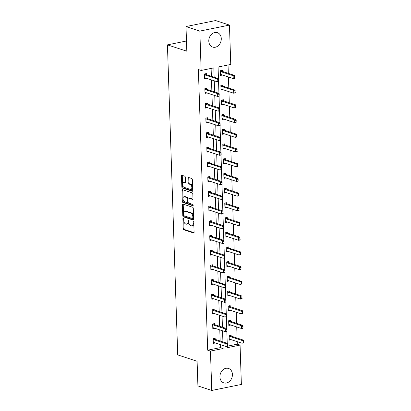 <?xml version="1.0" encoding="UTF-8"?>
<svg xmlns="http://www.w3.org/2000/svg" width="411" height="411" viewBox="0 0 411 411"><rect width="100%" height="100%" fill="white"/><g stroke="black" fill="none" stroke-linecap="round" stroke-linejoin="round"><path stroke-width="0.62" d="M183.249 218.303A0.668 0.365 -101.5 0 0 183.142 218.292A0.668 0.365 -101.5 0 0 182.895 218.827L183.219 228.655A0.956 0.519 -101.5 0 0 183.794 229.759L193.576 232.965A0.956 0.519 -101.5 0 0 193.735 232.975A0.956 0.519 -101.5 0 0 194.09 232.22L193.761 222.387A0.668 0.365 -101.5 0 0 193.36 221.616A0.668 0.365 -101.5 0 0 193.247 221.606A0.668 0.365 -101.5 0 0 193 222.135L193.047 223.409A3.057 1.665 -101.5 0 1 191.911 225.839A3.057 1.665 -101.5 0 1 191.403 225.798L190.586 225.531A3.057 1.665 -101.5 0 1 188.752 222.002L188.711 220.733A0.668 0.365 -101.5 0 0 188.305 219.957A0.668 0.365 -101.5 0 0 188.197 219.952A0.668 0.365 -101.5 0 0 187.945 220.481L187.991 221.755A3.057 1.665 -101.5 0 1 186.861 224.18A3.057 1.665 -101.5 0 1 186.347 224.144L185.536 223.877A3.057 1.665 -101.5 0 1 183.696 220.347L183.655 219.073A0.668 0.365 -101.5 0 0 183.249 218.303M221.277 38.608A7.593 6.083 -71.9 0 1 212.672 47.09A7.593 6.083 -71.9 0 1 208.793 41.141A7.593 6.083 -71.9 0 1 217.404 32.659A7.593 6.083 -71.9 0 1 221.277 38.608M232.415 374.395A7.593 6.083 -71.9 0 1 223.81 382.877A7.593 6.083 -71.9 0 1 219.931 376.928A7.593 6.083 -71.9 0 1 228.542 368.446A7.593 6.083 -71.9 0 1 232.415 374.395M185.304 177.305A0.956 0.519 -101.5 0 0 184.729 176.206L181.986 175.307A0.956 0.519 -101.5 0 0 181.826 175.292A0.956 0.519 -101.5 0 0 181.472 176.052L181.837 186.969A0.956 0.519 -101.5 0 0 182.412 188.074L192.194 191.279A0.956 0.519 -101.5 0 0 192.353 191.29A0.956 0.519 -101.5 0 0 192.708 190.534L192.343 179.612A0.956 0.519 -101.5 0 0 191.767 178.513L188.454 177.424A0.956 0.519 -101.5 0 0 188.295 177.413A0.956 0.519 -101.5 0 0 187.94 178.174L188.099 182.844A0.956 0.519 -101.5 0 0 188.67 183.948L190.314 184.488A2.558 1.392 -101.5 0 1 191.824 187.062A2.558 1.392 -101.5 0 1 190.904 189.466A2.558 1.392 -101.5 0 1 190.478 189.435L184.041 187.329A2.558 1.392 -101.5 0 1 182.53 184.75A2.558 1.392 -101.5 0 1 183.45 182.345A2.558 1.392 -101.5 0 1 183.876 182.376L184.95 182.725A0.956 0.519 -101.5 0 0 185.109 182.741A0.956 0.519 -101.5 0 0 185.459 181.981L185.304 177.305M227.468 346.17L237.296 344.177L240.065 345.086L241.37 384.444L211.763 390.45L197.917 385.914L197.1 361.264L177.722 354.914L167.436 44.861L186.815 51.211L185.998 26.556L199.838 31.092L229.451 25.086L230.756 64.445L218.071 67.019L218.457 78.614M211.763 390.45L210.458 351.092L223.142 348.518L223.039 345.507M214.141 77.196L213.828 67.877L201.149 70.451L198.379 69.546L207.689 350.187L210.458 351.092M201.149 70.451L199.838 31.092M182.941 204.082A0.956 0.519 -101.5 0 0 182.782 204.072A0.956 0.519 -101.5 0 0 182.427 204.827L182.792 215.749A0.956 0.519 -101.5 0 0 183.368 216.854L193.149 220.06A0.956 0.519 -101.5 0 0 193.309 220.07A0.956 0.519 -101.5 0 0 193.663 219.31L193.298 208.392A0.956 0.519 -101.5 0 0 192.723 207.288L182.941 204.082M182.314 201.359L181.95 190.442A0.956 0.519 -101.5 0 1 182.304 189.682A0.956 0.519 -101.5 0 1 182.463 189.692L192.245 192.898A0.956 0.519 -101.5 0 1 192.821 194.002L192.975 198.677A0.956 0.519 -101.5 0 1 192.625 199.433A0.956 0.519 -101.5 0 1 192.461 199.422L188.495 198.123A0.956 0.519 -101.5 0 0 188.336 198.112A0.956 0.519 -101.5 0 0 187.981 198.867L188.084 201.971A0.956 0.519 -101.5 0 0 188.659 203.075L192.79 204.426A0.668 0.365 -101.5 0 1 193.185 205.099A0.668 0.365 -101.5 0 1 192.944 205.731A0.668 0.365 -101.5 0 1 192.836 205.721L182.89 202.464A0.956 0.519 -101.5 0 1 182.314 201.359L183.116 201.195L183.049 199.253M185.998 26.556L215.605 20.55L229.451 25.086M186.476 40.997L167.436 44.861M235.272 92.593L234.984 91.227L235.174 92.943L233.736 93.235L233.638 90.405L235.082 90.112L222.901 86.12L222.86 85.031L220.861 85.437L221.015 90.148L223.014 89.742L220.99 89.336M236.248 122.005L235.96 120.639L236.15 122.355L234.707 122.648L234.614 119.817L236.058 119.524L223.872 115.532L223.836 114.443L221.832 114.849L221.991 119.56L223.99 119.154L221.966 118.748M237.219 151.418L236.936 150.051L237.126 151.767L235.683 152.06L235.59 149.229L237.029 148.936L224.848 144.944L224.812 143.855L222.808 144.261L222.968 148.972L224.966 148.566L222.942 148.16M238.195 180.83L237.912 179.463L238.103 181.179L236.659 181.472L236.566 178.641L238.005 178.348L225.824 174.356L225.788 173.267L223.784 173.673L223.944 178.384L225.942 177.978L223.913 177.573M239.171 210.242L238.883 208.875L239.079 210.591L237.635 210.884L237.543 208.053L238.981 207.761L226.8 203.769L226.764 202.68L224.76 203.085L224.92 207.796L226.918 207.391L224.889 206.985M240.147 239.654L239.86 238.288L240.05 240.003L238.611 240.296L238.519 237.466L239.957 237.173L227.776 233.181L227.74 232.092L225.737 232.498L225.896 237.209L227.894 236.803L225.865 236.397M241.123 269.066L240.836 267.7L241.026 269.416L239.587 269.708L239.495 266.878L240.933 266.585L228.752 262.593L228.711 261.504L226.713 261.91L226.867 266.621L228.87 266.215L226.841 265.809M242.1 298.478L241.812 297.112L242.002 298.828L240.563 299.121L240.471 296.29L241.909 295.997L229.728 292.005L229.687 290.916L227.689 291.322L227.843 296.033L229.847 295.627L227.817 295.221M243.076 327.891L242.788 326.524L242.978 328.24L241.54 328.533L241.447 325.702L242.886 325.409L230.705 321.417L230.663 320.328L228.665 320.734L228.819 325.445L230.823 325.039L228.793 324.633M237.296 344.177L237.214 341.659M237.096 338.058L236.726 326.956M236.608 323.354L236.238 312.247M236.12 308.646L235.75 297.543M235.631 293.942L235.262 282.835M235.143 279.233L234.773 268.131M234.655 264.53L234.285 253.423M234.167 249.821L233.797 238.719M233.679 235.118L233.309 224.01M233.191 220.409L232.821 209.307M232.703 205.706L232.333 194.598M232.215 190.997L231.845 179.895M231.727 176.293L231.357 165.186M231.239 161.585L230.869 150.483M230.751 146.881L230.386 135.774M230.263 132.172L229.898 121.07M229.775 117.469L229.41 106.362M229.287 102.76L228.922 91.658M228.799 88.057L228.434 76.949M228.311 73.348L228.038 64.995M243.276 341.233L243.322 342.646L243.518 341.181L241.935 340.411L243.374 340.118L231.193 336.126L231.152 335.032L229.153 335.438L229.307 340.154L231.311 339.748L229.677 339.234A0.976 0.529 78.5 0 1 229.682 339.234A0.976 0.529 78.5 0 1 229.847 339.245L242.028 343.236L241.935 340.411L229.749 336.419A0.976 0.529 78.5 0 1 229.585 336.321L229.168 335.967M242.3 311.821L242.346 313.233L242.541 311.769L240.959 310.999L242.398 310.706L230.217 306.714L230.175 305.62L228.177 306.025L228.331 310.742L230.335 310.336L228.701 309.822A0.976 0.529 78.5 0 1 228.706 309.822A0.976 0.529 78.5 0 1 228.87 309.832L241.052 313.824L240.959 310.999L228.778 307.007A0.976 0.529 78.5 0 1 228.608 306.909L228.192 306.555M241.324 282.408L241.37 283.821L241.565 282.357L239.983 281.586L241.421 281.294L229.24 277.302L229.199 276.207L227.201 276.613L227.355 281.33L229.359 280.924L227.73 280.41A0.976 0.529 78.5 0 1 227.894 280.42L240.075 284.412L239.983 281.586L227.802 277.595A0.976 0.529 78.5 0 1 227.632 277.497L227.216 277.142M240.348 252.996L240.394 254.409L240.589 252.945L239.007 252.174L240.445 251.881L228.264 247.89L228.223 246.795L226.225 247.201L226.384 251.917L228.382 251.511L226.754 250.998A0.976 0.529 78.5 0 1 226.918 251.008L239.099 255L239.007 252.174L226.826 248.182A0.976 0.529 78.5 0 1 226.656 248.085L226.24 247.73M239.372 223.584L239.423 224.997L239.613 223.533L238.031 222.762L239.469 222.469L227.288 218.477L227.252 217.383L225.249 217.789L225.408 222.505L227.406 222.099L225.778 221.586A0.976 0.529 78.5 0 1 225.942 221.596L238.123 225.588L238.031 222.762L225.85 218.77A0.976 0.529 78.5 0 1 225.68 218.673L225.269 218.318M238.395 194.172L238.447 195.585L238.637 194.12L237.055 193.35L238.493 193.057L226.312 189.065L226.276 187.971L224.272 188.377L224.432 193.093L226.43 192.687L224.802 192.173A0.976 0.529 78.5 0 1 224.807 192.173A0.976 0.529 78.5 0 1 224.966 192.184L237.147 196.175L237.055 193.35L224.874 189.358A0.976 0.529 78.5 0 1 224.704 189.26L224.293 188.906M237.424 164.76L237.471 166.172L237.661 164.708L236.078 163.938L237.517 163.645L225.336 159.653L225.3 158.559L223.296 158.965L223.456 163.681L225.454 163.275L223.825 162.761A0.976 0.529 78.5 0 1 223.831 162.761A0.976 0.529 78.5 0 1 223.99 162.771L236.171 166.763L236.078 163.938L223.897 159.946A0.976 0.529 78.5 0 1 223.728 159.848L223.317 159.494M236.448 135.347L236.495 136.76L236.685 135.296L235.102 134.525L236.546 134.233L224.36 130.241L224.324 129.146L222.32 129.552L222.479 134.269L224.478 133.863L222.849 133.349A0.976 0.529 78.5 0 1 222.854 133.349A0.976 0.529 78.5 0 1 223.014 133.359L235.195 137.351L235.102 134.525L222.921 130.534A0.976 0.529 78.5 0 1 222.752 130.436L222.341 130.082M235.472 105.935L235.518 107.348L235.709 105.884L234.126 105.113L235.57 104.82L223.389 100.829L223.348 99.734L221.344 100.14L221.503 104.856L223.502 104.451L221.873 103.937A0.976 0.529 78.5 0 1 221.878 103.937A0.976 0.529 78.5 0 1 222.038 103.947L234.219 107.939L234.126 105.113L221.945 101.121A0.976 0.529 78.5 0 1 221.776 101.024L221.365 100.669M234.496 76.523L234.542 77.936L234.738 76.472L233.15 75.701L234.594 75.408L222.413 71.416L222.372 70.322L220.373 70.728L220.527 75.444L222.526 75.038L220.897 74.525A0.976 0.529 78.5 0 1 220.902 74.525A0.976 0.529 78.5 0 1 221.061 74.535L233.248 78.527L233.15 75.701L220.969 71.709A0.976 0.529 78.5 0 1 220.799 71.612L220.388 71.257M222.921 341.906L222.551 330.804M222.433 327.202L222.063 316.095M221.945 312.494L221.575 301.391M221.457 297.79L221.087 286.683M220.969 283.081L220.599 271.979M220.481 268.378L220.111 257.271M219.993 253.669L219.623 242.567M219.505 238.966L219.14 227.858M219.017 224.257L218.652 213.155M218.529 209.553L218.164 198.446M218.041 194.845L217.676 183.743M217.553 180.141L217.188 169.034M217.065 165.433L216.7 154.331M216.576 150.729L216.212 139.622M216.094 136.02L215.724 124.918M215.605 121.317L215.236 110.21M215.117 106.608L214.748 95.506M214.629 91.905L214.259 80.797M227.334 346.221L227.381 347.66L240.065 345.086M218.554 81.512L218.945 93.318M219.042 96.215L219.433 108.026M219.531 110.924L219.921 122.73M220.019 125.627L220.409 137.438M220.502 140.336L220.897 152.142M220.99 155.039L221.385 166.851M221.478 169.748L221.873 181.554M221.966 184.452L222.361 196.263M222.454 199.16L222.849 210.966M222.942 213.864L223.337 225.675M223.43 228.573L223.82 240.378M223.918 243.276L224.308 255.087M224.406 257.985L224.796 269.791M224.894 272.688L225.285 284.499M225.382 287.397L225.773 299.203M225.87 302.1L226.261 313.912M226.358 316.809L226.749 328.615M226.846 331.513L227.237 343.324M207.689 350.187L220.373 347.614L220.27 344.603M220.152 341.002L219.782 329.894M219.664 326.293L219.294 315.191M219.176 311.589L218.806 300.482M218.688 296.881L218.318 285.779M218.2 282.177L217.835 271.07M217.712 267.469L217.347 256.366M217.224 252.765L216.859 241.658M216.736 238.056L216.371 226.954M216.248 223.353L215.883 212.246M215.76 208.644L215.395 197.542M215.272 193.941L214.907 182.833M214.789 179.232L214.419 168.13M214.301 164.528L213.931 153.421M213.812 149.82L213.443 138.718M213.324 135.116L212.955 124.009M212.836 120.408L212.466 109.305M212.348 105.704L211.978 94.597M211.86 90.995L211.49 79.893M211.372 76.292L211.11 68.431M220.373 347.614L223.142 348.518M206.522 78.265L204.524 78.691L204.365 73.975L206.368 73.569L206.404 74.663L218.585 78.655L218.539 81.183L218.729 79.719M207.01 92.968L205.012 93.395L204.853 88.684L206.856 88.278L206.892 89.367L219.073 93.364L219.027 95.886L219.217 94.427M207.498 107.677L205.5 108.103L205.341 103.387L207.344 102.981L207.38 104.075L219.561 108.067L219.515 110.595L219.705 109.131M207.987 122.38L205.988 122.807L205.829 118.096L207.832 117.69L207.868 118.779L220.049 122.776L219.998 125.298L220.193 123.839M208.475 137.089L206.476 137.515L206.317 132.799L208.315 132.393L208.356 133.488L220.537 137.48L220.486 140.007L220.681 138.543M208.963 151.793L206.959 152.219L206.805 147.508L208.803 147.102L208.845 148.191L221.026 152.188L220.974 154.711L221.169 153.252M209.451 166.501L207.447 166.928L207.293 162.211L209.291 161.806L209.327 162.9L221.514 166.892L221.462 169.419L221.657 167.955M209.939 181.205L207.935 181.631L207.781 176.92L209.78 176.514L209.816 177.603L222.002 181.6L221.95 184.123L222.145 182.664M210.427 195.913L208.423 196.34L208.269 191.624L210.268 191.218L210.304 192.312L222.49 196.304L222.438 198.832L222.634 197.367M210.915 210.617L208.911 211.043L208.757 206.332L210.756 205.926L210.792 207.016L222.978 211.013L222.926 213.535L223.122 212.076M211.403 225.326L209.399 225.752L209.245 221.036L211.244 220.63L211.28 221.724L223.466 225.716L223.414 228.244L223.61 226.78M211.891 240.029L209.887 240.456L209.733 235.744L211.732 235.339L211.768 236.428L223.954 240.425L223.903 242.947L224.098 241.488M212.374 254.738L210.375 255.164L210.221 250.448L212.22 250.042L212.256 251.136L224.442 255.128L224.391 257.656L224.586 256.192M212.862 269.441L210.864 269.868L210.709 265.157L212.708 264.751L212.744 265.84L224.93 269.837L224.879 272.359L225.074 270.9M213.35 284.15L211.352 284.576L211.197 279.86L213.196 279.454L213.232 280.549L225.418 284.54L225.367 287.068L225.562 285.604M213.838 298.854L211.84 299.28L211.686 294.569L213.684 294.163L213.72 295.252L225.906 299.249L225.855 301.772L226.05 300.313M214.326 313.562L212.328 313.989L212.174 309.272L214.172 308.867L214.208 309.961L226.394 313.953L226.343 316.48L226.538 315.016M214.814 328.266L212.816 328.692L212.662 323.981L214.66 323.575L214.696 324.664L226.882 328.661L226.831 331.184L227.021 329.725M215.302 342.974L213.304 343.401L213.15 338.685L215.148 338.279L215.184 339.373L227.37 343.365L227.319 345.892L227.509 344.428M215.302 342.995L213.278 342.589M214.814 328.286L213.186 327.778A0.976 0.529 -101.5 0 0 213.186 327.778L213.196 327.778M214.326 313.583L212.302 313.177M213.838 298.874L212.21 298.365A0.976 0.529 -101.5 0 0 212.21 298.365L212.22 298.365M213.355 284.171L211.326 283.765M212.867 269.462L211.233 268.953A0.976 0.529 -101.5 0 0 211.233 268.953L211.244 268.953M212.379 254.758L210.35 254.352M211.891 240.05L210.257 239.541A0.976 0.529 -101.5 0 0 210.257 239.541L210.268 239.541M211.403 225.346L209.374 224.94M210.915 210.638L209.281 210.129A0.976 0.529 -101.5 0 0 209.281 210.129L209.291 210.129M210.427 195.934L208.398 195.528M209.939 181.225L208.305 180.717A0.976 0.529 -101.5 0 0 208.305 180.717L208.315 180.717M209.451 166.522L207.421 166.116M208.963 151.813L207.339 151.305M208.475 137.11L206.445 136.704M207.987 122.401L206.363 121.892M207.498 107.697L205.469 107.292M207.01 92.989L205.387 92.48A0.976 0.529 -101.5 0 0 205.382 92.48M206.522 78.285L204.493 77.879M186.861 224.18L187.657 224.021A3.057 1.665 -101.5 0 0 188.767 222.259M191.911 225.839L192.713 225.675A3.057 1.665 -101.5 0 0 193.817 223.959M183.774 221.092L184.02 228.495A0.956 0.519 -101.5 0 0 184.596 229.595L194.023 232.688M183.583 215.328L183.594 215.585A0.956 0.519 -101.5 0 0 184.164 216.689L193.591 219.777M183.296 204.2A0.956 0.519 -101.5 0 0 183.229 204.668L183.501 212.924M183.517 214.979A0.668 0.365 -101.5 0 0 183.923 215.754L192.507 218.565A0.668 0.365 -101.5 0 0 192.62 218.575A0.668 0.365 -101.5 0 0 192.867 218.041L192.821 216.7A3.057 1.665 -101.5 0 0 190.987 213.17L185.114 211.249A3.057 1.665 -101.5 0 0 184.606 211.213A3.057 1.665 -101.5 0 0 183.476 213.638L183.517 214.979M193.309 218.405A0.668 0.365 -101.5 0 0 193.417 218.411A0.668 0.365 -101.5 0 0 193.622 218.195M193.545 215.79A3.057 1.665 -101.5 0 0 191.783 213.006L190.987 213.17M184.606 211.213L185.407 211.049A3.057 1.665 -101.5 0 1 185.916 211.084L191.783 213.006M183.018 198.313L182.751 190.278L181.95 190.442M182.818 189.81A0.956 0.519 -101.5 0 0 182.751 190.278M192.908 199.145L189.296 197.958A0.956 0.519 -101.5 0 0 189.137 197.948A0.956 0.519 -101.5 0 0 188.993 198.02M193.18 205.408L183.686 202.299L182.89 202.464M184.38 196.771A2.558 1.392 -101.5 0 0 183.953 196.746A2.558 1.392 -101.5 0 0 183.034 199.15A2.558 1.392 -101.5 0 0 184.544 201.724L186.815 202.469A0.956 0.519 -101.5 0 0 186.974 202.479A0.956 0.519 -101.5 0 0 187.324 201.719L187.221 198.621A0.956 0.519 -101.5 0 0 186.651 197.516L184.38 196.771L185.181 196.612A2.558 1.392 -101.5 0 0 184.755 196.581L183.953 196.746M187.611 202.304A0.956 0.519 -101.5 0 0 187.77 202.315A0.956 0.519 -101.5 0 0 188.084 201.94M185.181 196.612L187.447 197.357A0.956 0.519 -101.5 0 1 188.022 198.456L188.022 198.487M183.116 201.195A0.956 0.519 -101.5 0 0 183.686 202.299M183.45 182.345L184.246 182.181A2.558 1.392 -101.5 0 1 184.673 182.212L185.392 182.448M190.904 189.466L191.706 189.307A2.558 1.392 -101.5 0 0 192.62 187.925M192.574 186.594A2.558 1.392 -101.5 0 0 191.115 184.323L190.314 184.488M188.808 177.542A0.956 0.519 -101.5 0 0 188.741 178.009L188.896 182.679A0.956 0.519 -101.5 0 0 189.471 183.784L191.115 184.323M182.576 185.058L182.638 186.81A0.956 0.519 -101.5 0 0 183.208 187.909L192.636 191.002M182.34 175.42A0.956 0.519 -101.5 0 0 182.273 175.887L182.535 183.727M229.749 336.419L231.193 336.126A0.976 0.529 78.5 0 1 231.023 336.028L230.109 335.242M243.564 342.594L243.466 342.944L242.028 343.236L243.322 342.646M243.518 341.181L243.374 340.118M227.56 345.841L227.463 346.19L226.019 346.483L213.838 342.491A0.976 0.529 -101.5 0 0 213.679 342.481L213.278 342.569M213.165 339.214L213.576 339.568A0.976 0.529 -101.5 0 0 213.746 339.666L225.927 343.658L227.37 343.365M214.1 338.489L215.02 339.275A0.976 0.529 -101.5 0 0 215.189 339.373L213.746 339.666M227.319 345.892L226.019 346.483L225.927 343.658L227.273 344.48M242.788 326.524L241.447 325.702L229.266 321.71A0.976 0.529 78.5 0 1 229.097 321.613L228.68 321.258M229.266 321.71L230.705 321.417A0.976 0.529 78.5 0 1 230.535 321.32L229.621 320.539M228.793 324.618L229.189 324.531A0.976 0.529 78.5 0 1 229.194 324.531A0.976 0.529 78.5 0 1 229.359 324.541L241.54 328.533L242.834 327.937M243.029 326.478L242.886 325.409M228.778 307.007L230.217 306.714A0.976 0.529 78.5 0 1 230.047 306.616L229.133 305.83M242.588 313.182L242.49 313.531L241.052 313.824L242.346 313.233M242.541 311.769L242.398 310.706M227.072 331.138L226.975 331.487L225.536 331.78L213.35 327.788A0.976 0.529 -101.5 0 0 213.191 327.778M212.677 324.51L213.088 324.86A0.976 0.529 -101.5 0 0 213.258 324.957L225.439 328.949L226.882 328.661M213.612 323.786L214.532 324.567A0.976 0.529 -101.5 0 0 214.701 324.669L213.258 324.957M226.831 331.184L225.536 331.78L225.439 328.949L226.785 329.771M226.584 316.429L226.487 316.778L225.048 317.071L212.862 313.079A0.976 0.529 -101.5 0 0 212.703 313.069L212.302 313.156M212.189 309.802L212.6 310.156A0.976 0.529 -101.5 0 0 212.77 310.254L224.951 314.245L226.394 313.953M213.124 309.077L214.044 309.863A0.976 0.529 -101.5 0 0 214.213 309.961L212.77 310.254M226.343 316.48L225.048 317.071L224.951 314.245L226.297 315.067M241.812 297.112L240.471 296.29L228.29 292.298A0.976 0.529 78.5 0 1 228.12 292.2L227.704 291.846M228.29 292.298L229.728 292.005A0.976 0.529 78.5 0 1 229.559 291.908L228.644 291.127M227.817 295.206L228.213 295.119A0.976 0.529 78.5 0 1 228.218 295.119A0.976 0.529 78.5 0 1 228.382 295.129L240.563 299.121L241.858 298.525M242.053 297.066L241.909 295.997M226.096 301.725L225.999 302.075L224.56 302.368L212.379 298.376A0.976 0.529 -101.5 0 0 212.215 298.365M211.701 295.098L212.112 295.447A0.976 0.529 -101.5 0 0 212.282 295.545L224.463 299.537L225.906 299.249M212.636 294.374L213.556 295.155A0.976 0.529 -101.5 0 0 213.725 295.257L212.282 295.545M225.855 301.772L224.56 302.368L224.463 299.537L225.809 300.359M227.802 277.595L229.24 277.302A0.976 0.529 78.5 0 1 229.071 277.204L228.156 276.418M241.611 283.77L241.514 284.119L240.075 284.412L241.37 283.821M241.565 282.357L241.421 281.294M225.608 287.017L225.511 287.371L224.072 287.659L211.891 283.667A0.976 0.529 -101.5 0 0 211.727 283.657L211.326 283.744M211.213 280.389L211.624 280.744A0.976 0.529 -101.5 0 0 211.793 280.841L223.974 284.833L225.418 284.54M212.148 279.665L213.068 280.451A0.976 0.529 -101.5 0 0 213.237 280.549L211.793 280.841M225.367 287.068L224.072 287.659L223.974 284.833L225.32 285.655M240.836 267.7L239.495 266.878L227.314 262.886A0.976 0.529 78.5 0 1 227.144 262.788L226.728 262.434M227.314 262.886L228.752 262.593A0.976 0.529 78.5 0 1 228.583 262.495L227.668 261.715M226.841 265.794L227.242 265.706A0.976 0.529 78.5 0 1 227.406 265.717L239.587 269.708L240.882 269.113M241.077 267.653L240.933 266.585M225.12 272.313L225.023 272.663L223.584 272.955L211.403 268.964A0.976 0.529 -101.5 0 0 211.239 268.953M210.725 265.686L211.136 266.035A0.976 0.529 -101.5 0 0 211.305 266.133L223.486 270.125L224.93 269.837M211.66 264.961L212.579 265.742A0.976 0.529 -101.5 0 0 212.749 265.845L211.305 266.133M224.879 272.359L223.584 272.955L223.486 270.125L224.832 270.947M226.826 248.182L228.264 247.89A0.976 0.529 78.5 0 1 228.095 247.792L227.18 247.006M240.635 254.358L240.538 254.707L239.099 255L240.394 254.409M240.589 252.945L240.445 251.881M224.632 257.605L224.534 257.959L223.096 258.247L210.915 254.255A0.976 0.529 -101.5 0 0 210.751 254.245L210.35 254.332M210.237 250.977L210.648 251.332A0.976 0.529 -101.5 0 0 210.817 251.429L222.998 255.421L224.442 255.128M211.172 250.258L212.091 251.039A0.976 0.529 -101.5 0 0 212.261 251.136L210.817 251.429M224.391 257.656L223.096 258.247L222.998 255.421L224.344 256.243M239.86 238.288L238.519 237.466L226.338 233.474A0.976 0.529 78.5 0 1 226.168 233.376L225.757 233.027M226.338 233.474L227.776 233.181A0.976 0.529 78.5 0 1 227.607 233.083L226.692 232.302M225.865 236.382L226.266 236.294A0.976 0.529 78.5 0 1 226.43 236.304L238.611 240.296L239.906 239.7M240.101 238.241L239.957 237.173M224.144 242.901L224.046 243.25L222.608 243.543L210.427 239.551A0.976 0.529 -101.5 0 0 210.262 239.541M209.749 236.274L210.16 236.623A0.976 0.529 -101.5 0 0 210.329 236.721L222.515 240.712L223.954 240.425M210.689 235.549L211.603 236.33A0.976 0.529 -101.5 0 0 211.773 236.433L210.329 236.721M223.903 242.947L222.608 243.543L222.515 240.712L223.856 241.534M225.85 218.77L227.288 218.477A0.976 0.529 78.5 0 1 227.119 218.38L226.204 217.594M239.659 224.945L239.567 225.295L238.123 225.588L239.423 224.997M239.613 223.533L239.469 222.469M223.656 228.197L223.558 228.547L222.12 228.835L209.939 224.843A0.976 0.529 -101.5 0 0 209.774 224.832L209.374 224.92M209.261 221.565L209.677 221.919A0.976 0.529 -101.5 0 0 209.841 222.017L222.027 226.009L223.466 225.716M210.201 220.846L211.115 221.627A0.976 0.529 -101.5 0 0 211.285 221.724L209.841 222.017M223.414 228.244L222.12 228.835L222.027 226.009L223.368 226.831M238.883 208.875L237.543 208.053L225.362 204.062A0.976 0.529 78.5 0 1 225.192 203.964L224.781 203.615M225.362 204.062L226.8 203.769A0.976 0.529 78.5 0 1 226.631 203.671L225.716 202.89M224.889 206.969L225.29 206.882A0.976 0.529 78.5 0 1 225.295 206.882A0.976 0.529 78.5 0 1 225.454 206.892L237.635 210.884L238.935 210.288M239.125 208.829L238.981 207.761M223.168 213.489L223.07 213.838L221.632 214.131L209.451 210.139A0.976 0.529 -101.5 0 0 209.286 210.129M208.773 206.861L209.189 207.211A0.976 0.529 -101.5 0 0 209.358 207.308L221.539 211.3L222.978 211.013M209.713 206.137L210.627 206.918A0.976 0.529 -101.5 0 0 210.797 207.021L209.358 207.308M222.926 213.535L221.632 214.131L221.539 211.3L222.88 212.122M224.874 189.358L226.312 189.065A0.976 0.529 78.5 0 1 226.142 188.968L225.228 188.181M238.683 195.533L238.591 195.883L237.147 196.175L238.447 195.585M238.637 194.12L238.493 193.057M222.68 198.785L222.582 199.135L221.144 199.422L208.963 195.43A0.976 0.529 -101.5 0 0 208.798 195.42L208.398 195.508M208.285 192.153L208.701 192.507A0.976 0.529 -101.5 0 0 208.87 192.605L221.051 196.597L222.49 196.304M209.225 191.434L210.139 192.214A0.976 0.529 -101.5 0 0 210.309 192.312L208.87 192.605M222.438 198.832L221.144 199.422L221.051 196.597L222.392 197.419M237.912 179.463L236.566 178.641L224.385 174.649A0.976 0.529 78.5 0 1 224.216 174.552L223.805 174.202M224.385 174.649L225.824 174.356A0.976 0.529 78.5 0 1 225.654 174.259L224.74 173.478M223.913 177.557L224.314 177.47A0.976 0.529 78.5 0 1 224.319 177.47A0.976 0.529 78.5 0 1 224.478 177.48L236.659 181.472L237.959 180.876M238.149 179.417L238.005 178.348M222.192 184.077L222.094 184.426L220.656 184.719L208.475 180.727A0.976 0.529 -101.5 0 0 208.31 180.717M207.796 177.449L208.213 177.799A0.976 0.529 -101.5 0 0 208.382 177.896L220.563 181.888L222.002 181.6M208.737 176.725L209.651 177.506A0.976 0.529 -101.5 0 0 209.821 177.609L208.382 177.896M221.95 184.123L220.656 184.719L220.563 181.888L221.904 182.71M223.897 159.946L225.336 159.653A0.976 0.529 78.5 0 1 225.166 159.555L224.252 158.769M237.707 166.121L237.615 166.47L236.171 166.763L237.471 166.172M237.661 164.708L237.517 163.645M221.704 169.373L221.606 169.722L220.168 170.01L207.987 166.018A0.976 0.529 -101.5 0 0 207.822 166.008L207.421 166.095M207.308 162.741L207.725 163.095A0.976 0.529 -101.5 0 0 207.894 163.193L220.075 167.185L221.514 166.892M208.249 162.021L209.163 162.802A0.976 0.529 -101.5 0 0 209.333 162.9L207.894 163.193M221.462 169.419L220.168 170.01L220.075 167.185L221.416 168.007M236.936 150.051L235.59 149.229L223.409 145.237A0.976 0.529 78.5 0 1 223.24 145.14L222.829 144.79M223.409 145.237L224.848 144.944A0.976 0.529 78.5 0 1 224.678 144.847L223.764 144.066M222.937 148.145L223.337 148.058A0.976 0.529 78.5 0 1 223.343 148.058A0.976 0.529 78.5 0 1 223.502 148.068L235.683 152.06L236.983 151.464M237.173 150.005L237.029 148.936M221.216 154.664L221.118 155.014L219.68 155.307L207.498 151.315A0.976 0.529 -101.5 0 0 207.334 151.305M206.82 148.037L207.236 148.386A0.976 0.529 -101.5 0 0 207.406 148.484L219.587 152.476L221.026 152.188M207.761 147.313L208.675 148.094A0.976 0.529 -101.5 0 0 208.845 148.196L207.406 148.484M220.974 154.711L219.68 155.307L219.587 152.476L220.928 153.298M222.921 130.534L224.36 130.241A0.976 0.529 78.5 0 1 224.19 130.143L223.276 129.357M236.731 136.709L236.638 137.058L235.195 137.351L236.495 136.76M236.685 135.296L236.546 134.233M220.728 139.961L220.63 140.31L219.191 140.598L207.01 136.606A0.976 0.529 -101.5 0 0 206.846 136.596L206.445 136.683M206.332 133.328L206.748 133.683A0.976 0.529 -101.5 0 0 206.918 133.78L219.099 137.772L220.537 137.48M207.272 132.609L208.187 133.39A0.976 0.529 -101.5 0 0 208.356 133.488L206.918 133.78M220.486 140.007L219.191 140.598L219.099 137.772L220.44 138.594M235.96 120.639L234.614 119.817L222.433 115.825A0.976 0.529 78.5 0 1 222.264 115.727L221.853 115.378M222.433 115.825L223.872 115.532A0.976 0.529 78.5 0 1 223.707 115.434L222.788 114.654M221.966 118.733L222.361 118.645A0.976 0.529 78.5 0 1 222.366 118.645A0.976 0.529 78.5 0 1 222.526 118.656L234.707 122.648L236.006 122.052M236.197 120.593L236.058 119.524M220.239 125.252L220.142 125.602L218.703 125.894L206.522 121.903A0.976 0.529 -101.5 0 0 206.358 121.892M205.849 118.625L206.26 118.974A0.976 0.529 -101.5 0 0 206.43 119.072L218.611 123.064L220.049 122.776M206.784 117.9L207.699 118.681A0.976 0.529 -101.5 0 0 207.868 118.784L206.43 119.072M219.998 125.298L218.703 125.894L218.611 123.064L219.952 123.886M221.945 101.121L223.389 100.829A0.976 0.529 78.5 0 1 223.219 100.731L222.3 99.945M235.76 107.297L235.662 107.646L234.219 107.939L235.518 107.348M235.709 105.884L235.57 104.82M219.751 110.549L219.659 110.898L218.215 111.186L206.034 107.194A0.976 0.529 -101.5 0 0 205.87 107.184L205.469 107.271M205.361 103.916L205.772 104.271A0.976 0.529 -101.5 0 0 205.942 104.368L218.123 108.36L219.561 108.067M206.296 103.197L207.211 103.978A0.976 0.529 -101.5 0 0 207.38 104.075L205.942 104.368M219.515 110.595L218.215 111.186L218.123 108.36L219.464 109.182M234.984 91.227L233.638 90.405L221.457 86.413A0.976 0.529 78.5 0 1 221.288 86.315L220.877 85.966M221.457 86.413L222.901 86.12A0.976 0.529 78.5 0 1 222.731 86.022L221.812 85.241M220.99 89.321L221.385 89.233A0.976 0.529 78.5 0 1 221.39 89.233A0.976 0.529 78.5 0 1 221.55 89.244L233.736 93.235L235.03 92.639M235.22 91.18L235.082 90.112M219.263 95.84L219.171 96.189L217.727 96.482L205.546 92.49A0.976 0.529 -101.5 0 0 205.387 92.48M204.873 89.213L205.284 89.562A0.976 0.529 -101.5 0 0 205.454 89.66L217.635 93.651L219.073 93.364M205.808 88.488L206.723 89.269A0.976 0.529 -101.5 0 0 206.892 89.372L205.454 89.66M219.027 95.886L217.727 96.482L217.635 93.651L218.976 94.473M220.969 71.709L222.413 71.416A0.976 0.529 78.5 0 1 222.243 71.319L221.324 70.533M234.784 77.885L234.686 78.234L233.248 78.527L234.542 77.936M234.738 76.472L234.594 75.408M218.775 81.137L218.683 81.486L217.239 81.774L205.058 77.782A0.976 0.529 -101.5 0 0 204.899 77.771A0.976 0.529 -101.5 0 0 204.894 77.771L204.493 77.859M204.385 74.504L204.796 74.859A0.976 0.529 -101.5 0 0 204.966 74.956L217.147 78.948L218.585 78.655M205.32 73.785L206.235 74.566A0.976 0.529 -101.5 0 0 206.404 74.663L204.966 74.956M218.539 81.183L217.239 81.774L217.147 78.948L218.488 79.77M183.573 218.688L182.895 218.827M193.684 221.997L193 222.135M188.628 220.342L187.945 220.481M188.736 221.601L187.991 221.755M193.792 223.26L193.047 223.409M193.879 232.903L193.576 232.965M184.596 229.595L183.794 229.759M184.02 228.495L183.219 228.655M193.447 219.998L193.149 220.06M184.164 216.689L183.368 216.854M183.594 215.585L182.792 215.749M183.229 204.668L182.427 204.827M193.612 217.892L192.867 218.041M193.571 216.551L192.821 216.7M185.916 211.084L185.114 211.249M192.764 199.361L192.461 199.422M189.296 197.958L188.495 198.123M188.074 201.57L187.324 201.719M188.022 198.456L187.221 198.621M187.447 197.357L186.651 197.516M185.248 182.664L184.95 182.725M184.673 182.212L183.876 182.376M189.471 183.784L188.67 183.948M188.896 182.679L188.099 182.844M188.741 178.009L187.94 178.174M192.497 191.218L192.194 191.279M183.208 187.909L182.412 188.074M182.638 186.81L181.837 186.969M182.273 175.887L181.472 176.052M231.023 336.028L229.585 336.321M213.576 339.568L215.02 339.275M230.535 321.32L229.097 321.613M230.047 306.616L228.608 306.909M213.088 324.86L214.532 324.567M212.6 310.156L214.044 309.863M229.559 291.908L228.12 292.2M212.112 295.447L213.556 295.155M229.071 277.204L227.632 277.497M211.624 280.744L213.068 280.451M228.583 262.495L227.144 262.788M211.136 266.035L212.579 265.742M228.095 247.792L226.656 248.085M210.648 251.332L212.091 251.039M227.607 233.083L226.168 233.376M210.16 236.623L211.603 236.33M227.119 218.38L225.68 218.673M209.677 221.919L211.115 221.627M226.631 203.671L225.192 203.964M209.189 207.211L210.627 206.918M226.142 188.968L224.704 189.26M208.701 192.507L210.139 192.214M225.654 174.259L224.216 174.552M208.213 177.799L209.651 177.506M225.166 159.555L223.728 159.848M207.725 163.095L209.163 162.802M224.678 144.847L223.24 145.14M207.236 148.386L208.675 148.094M224.19 130.143L222.752 130.436M206.748 133.683L208.187 133.39M223.707 115.434L222.264 115.727M206.26 118.974L207.699 118.681M223.219 100.731L221.776 101.024M205.772 104.271L207.211 103.978M222.731 86.022L221.288 86.315M205.284 89.562L206.723 89.269M222.243 71.319L220.799 71.612M204.796 74.859L206.235 74.566M193.417 218.411L192.62 218.575M189.137 197.948L188.336 198.112M187.77 202.315L186.974 202.479"/></g></svg>
